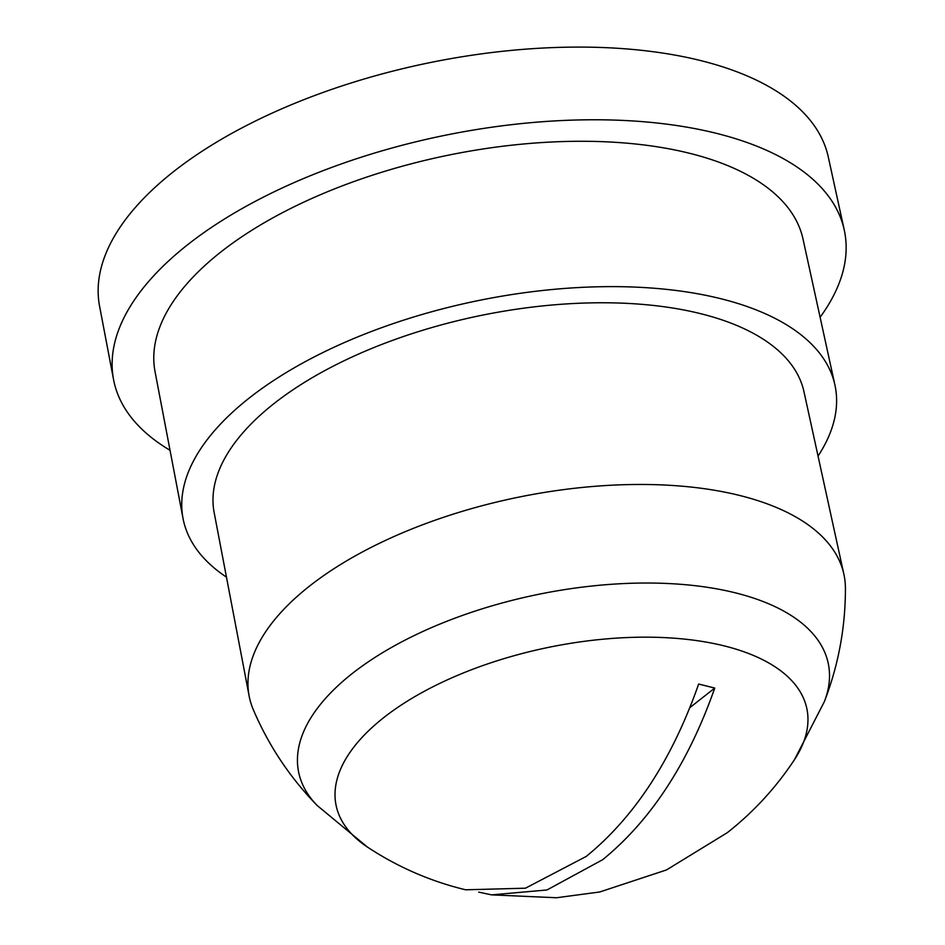 <?xml version="1.0" encoding="UTF-8"?>
<svg xmlns="http://www.w3.org/2000/svg" width="945" height="945" viewBox="0 0 945 945"><rect width="100%" height="100%" fill="white"/><g stroke="black" fill="none" stroke-linecap="round" stroke-linejoin="round"><path stroke-width="1.42" d="M491.589 894.868L556.499 897.75L599.756 891.974L666.508 869.932L727.284 832.687C753.46 812.098 775.81 787.835 794.32 759.886A240.29 112.124 168.4 0 0 794.485 759.638L824.347 701.674A270.329 126.134 168.4 0 0 824.371 701.615C838.428 665.209 845.444 627.48 845.421 588.428A303.546 141.632 168.4 0 0 843.885 574.265A303.546 141.632 168.4 0 0 628.378 484.596A303.546 141.632 168.4 0 0 309.842 585.841A303.546 141.632 168.4 0 0 249.126 695.969A303.546 141.632 168.4 0 0 253.272 709.601C268.593 745.522 289.867 777.463 317.095 805.412A270.329 126.134 168.4 0 0 317.142 805.471L367.381 847.039A240.29 112.124 168.4 0 0 367.629 847.204C397.951 867.144 430.625 881.342 465.649 889.8L525.467 888.194L586.254 856.418C634.709 816.893 672.167 759.437 698.65 684.038L714.763 688.066C688.314 763.135 650.951 820.354 602.686 859.69L546.954 889.977L491.589 894.868L478.713 892.127M843.885 574.265L803.994 391.821A301.042 140.462 168.4 0 0 590.259 302.896A301.042 140.462 168.4 0 0 274.357 403.302A301.042 140.462 168.4 0 0 214.149 512.533L249.126 695.969M818.051 456.081A332.711 155.24 168.4 0 0 834.931 385.064A332.711 155.24 168.4 0 0 598.717 286.772A332.711 155.24 168.4 0 0 249.586 397.75A332.711 155.24 168.4 0 0 183.035 518.462A332.711 155.24 168.4 0 0 226.469 577.147M834.931 385.064L803.026 239.109A330.703 154.307 168.4 0 0 568.228 141.419A330.703 154.307 168.4 0 0 221.201 251.724A330.703 154.307 168.4 0 0 155.051 371.704L183.035 518.462M820.106 317.26A372.932 174.01 168.4 0 0 844.275 230.096A372.932 174.01 168.4 0 0 579.509 119.932A372.932 174.01 168.4 0 0 188.161 244.318A372.932 174.01 168.4 0 0 113.565 379.618A372.932 174.01 168.4 0 0 170.029 450.292M844.275 230.096L828.316 157.118A371.928 173.537 168.4 0 0 564.26 47.25A371.928 173.537 168.4 0 0 173.974 171.305A371.928 173.537 168.4 0 0 99.579 306.239L113.565 379.618M689.909 707.581L714.763 688.066M794.485 759.638A240.29 112.124 168.4 0 0 684.274 639.092A240.29 112.124 168.4 0 0 383.989 717.42A240.29 112.124 168.4 0 0 367.381 847.039M824.371 701.615A270.329 126.134 168.4 0 0 673.407 583.809A270.329 126.134 168.4 0 0 352.544 673.301A270.329 126.134 168.4 0 0 317.095 805.412"/></g></svg>
